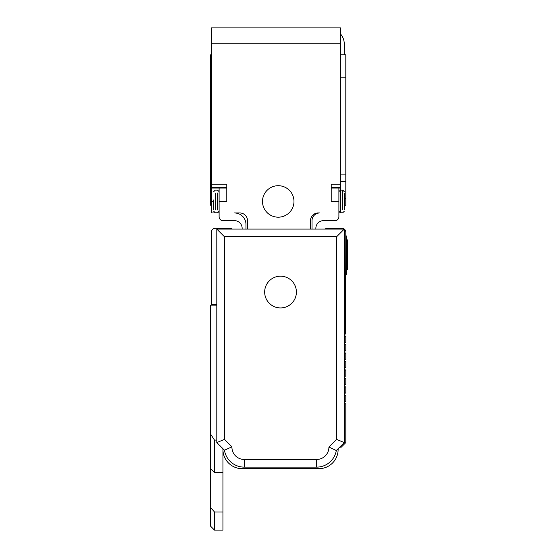 <?xml version="1.0" encoding="UTF-8"?>
<svg xmlns="http://www.w3.org/2000/svg" width="558" height="558" viewBox="0 0 558 558"><rect width="100%" height="100%" fill="white"/><g stroke="black" fill="none" stroke-linecap="round" stroke-linejoin="round"><path stroke-width="0.84" d="M338.894 212.961L340.429 212.961L340.429 187.397L331.215 187.397M219.106 212.961L211.426 212.961L211.426 27.9L340.429 27.9L340.429 188.046L331.215 188.046M344.272 54.775L344.272 44.026A15.359 15.359 0 0 0 340.429 33.871M219.106 188.046L219.106 201.445L226.785 201.445L226.785 184.203L211.426 184.203M246.49 216.804A7.679 7.679 0 0 1 247.515 220.64A7.679 7.679 0 0 0 239.835 212.961L234.465 212.961A11.516 11.516 0 0 1 245.98 224.483L245.98 229.087M247.515 220.64L247.515 229.087M310.485 229.087L310.485 220.64A7.679 7.679 0 0 1 318.165 212.961L319.699 212.961A7.679 7.679 0 0 0 312.02 220.64L312.02 229.087M338.894 188.046L338.894 216.804A3.836 3.836 0 0 1 335.058 220.64L323.535 220.64A7.679 7.679 0 0 0 315.856 228.32L315.856 229.087M338.894 201.445L331.215 201.445L331.215 184.203L340.429 184.203M278.233 185.702A15.743 15.743 0 0 1 293.975 201.445A15.743 15.743 0 0 1 278.233 217.188A15.743 15.743 0 0 1 262.49 201.445A15.743 15.743 0 0 1 278.233 185.702M344.272 205.281L345.807 205.281L345.807 54.775L340.429 54.775M310.485 220.64A7.679 7.679 0 0 1 311.51 216.804M219.106 201.445L219.106 216.804A3.836 3.836 0 0 0 222.942 220.64L234.465 220.64A7.679 7.679 0 0 1 242.144 228.32L242.144 229.087M211.426 205.281L210.659 205.281L210.659 54.775L211.426 54.775M344.272 209.892L344.272 192.998M344.272 197.985L344.272 199.91M344.272 204.898L344.272 202.979M213.728 199.91L213.728 209.892M325.07 229.087A3.836 3.836 0 0 1 327.379 228.32L341.97 228.32A3.836 3.836 0 0 1 345.807 232.156L345.583 333.74M345.011 334.312L344.816 334.514A0.767 0.767 0 0 0 344.816 335.602L344.816 334.514L345.807 333.524M345.807 336.593L344.816 335.602L344.816 334.514L344.816 335.602L345.807 336.593L345.807 341.97L344.272 343.505L345.807 345.039L345.807 350.417L344.272 351.952L345.807 353.486L345.807 358.864L344.272 360.398L345.807 361.933L345.807 367.31L344.272 368.845L345.807 370.379L345.807 375.757L344.272 377.292L345.807 378.826L345.807 384.204L344.272 385.738L345.807 387.273L345.807 392.651L344.272 394.185L345.807 395.72L345.807 401.097L344.816 402.088A0.767 0.767 0 0 0 344.816 403.176L345.807 404.166L345.807 442.606L341.245 447.167L339.662 447.167M232.156 229.087A3.836 3.836 0 0 0 229.854 228.32L215.262 228.32A3.836 3.836 0 0 0 211.426 232.156L211.426 304.612L216.804 304.612M344.816 344.049L344.816 342.961M344.816 352.496L344.816 351.407M344.816 360.942L344.816 359.854M344.816 368.301L344.816 369.389M344.816 335.602L344.816 334.514M345.807 274.39L346.574 274.39L346.574 239.835L347.341 239.835L347.341 240.84L347.341 239.835M345.807 235.999L346.574 235.999L346.574 239.835L345.807 239.835M345.011 403.371L344.816 402.088L344.816 403.176L344.816 402.088L345.807 401.097M211.426 304.612L211.426 305.107M222.942 511.979L222.942 530.1L214.495 530.1L214.495 511.979L222.942 511.979L222.942 449.469A19.195 19.195 0 0 0 242.144 468.671L318.932 468.671A19.195 19.195 0 0 0 338.127 449.469L338.127 448.702M344.816 393.641L344.816 394.729M344.816 385.194L344.816 386.282M344.816 376.748L344.816 377.836M344.816 402.088L344.816 403.176M216.804 440.095L214.495 440.095L210.659 434.215L210.659 305.107L216.804 305.107M222.942 472.507L214.495 472.507L214.495 440.095M214.495 511.979L210.659 507.62L210.659 434.215M222.942 448.702L222.942 449.469M346.574 269.786L347.341 269.786L347.341 240.84L346.574 240.84M344.272 442.564L336.307 450.522L328.913 447.063L336.593 439.383L344.272 442.564L344.272 229.087L216.804 229.087L216.804 442.564L224.476 450.236A19.962 19.962 0 0 0 244.209 467.13L316.623 467.13A19.962 19.962 0 0 0 336.307 450.522A19.962 19.962 0 0 1 316.623 467.13L316.623 459.457A12.283 12.283 0 0 0 328.913 447.063M214.495 530.1L210.659 526.264L210.659 507.62M216.804 442.564L224.476 439.383L224.476 236.766L336.593 236.766L344.272 229.087M224.476 236.766L216.804 229.087M336.593 236.766L336.593 439.383L338.127 440.018M231.926 446.825A12.283 12.283 0 0 0 244.209 459.457L244.209 467.13A19.962 19.962 0 0 1 224.476 450.236L231.926 446.825L224.476 439.383L222.942 440.018M266.605 284.447A15.875 15.875 0 0 0 272.925 305.986A15.875 15.875 0 0 0 294.464 299.667A15.875 15.875 0 0 0 288.144 278.128A15.875 15.875 0 0 0 266.605 284.447M211.426 43.259L340.429 43.259M344.272 198.641L345.807 198.641M340.429 181.483L345.807 181.483M340.429 174.089L345.807 174.089M340.429 77.813L345.807 77.813M211.426 187.397L226.785 187.397M342.738 209.892L342.738 190.118L340.429 190.118L340.429 192.998M340.429 209.892L340.429 212.772L338.894 211.231M211.426 201.445L213.728 201.445M211.426 198.641L210.659 198.641M211.426 181.483L210.659 181.483M211.426 174.089L210.659 174.089M211.426 77.813L210.659 77.813M344.272 191.652L342.738 190.118L342.738 192.998M217.571 192.998L217.571 209.892M215.262 192.998L215.262 209.892M345.807 270.553L346.574 270.553M346.574 267.714L347.341 267.714M244.209 459.457L316.623 459.457M211.426 188.046L226.785 188.046M340.429 190.118L338.894 191.652M344.272 211.231L342.738 212.772L340.429 212.772M213.728 211.231L215.262 212.772L217.571 212.772L219.106 211.231M213.728 191.652L215.262 190.118L217.571 190.118L219.106 191.652M210.659 468.671L214.495 472.507"/></g></svg>

